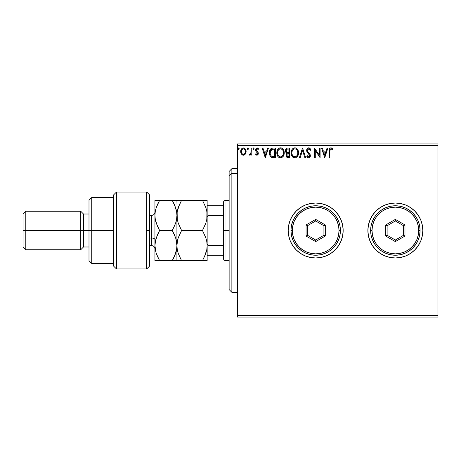 <?xml version="1.0" encoding="UTF-8"?>
<svg xmlns="http://www.w3.org/2000/svg" width="461" height="461" viewBox="0 0 461 461"><rect width="100%" height="100%" fill="white"/><g stroke="black" fill="none" stroke-linecap="round" stroke-linejoin="round"><path stroke-width="0.69" d="M367.884 230.523A27.476 27.476 0 0 0 368.408 235.848M368.414 235.871A27.476 27.476 0 0 0 380.083 253.337L384.849 255.884L390 257.451L395.359 257.976L400.724 257.451L405.876 255.884L410.624 253.348A27.476 27.476 0 0 0 422.835 230.5A27.476 27.476 0 0 1 395.359 257.976A27.476 27.476 0 0 1 367.884 230.5L368.414 235.859L369.976 241.017L372.517 245.765L375.934 249.931L380.095 253.348L375.934 249.931M380.112 253.354A27.476 27.476 0 0 0 410.618 253.354M288.2 230.523A27.476 27.476 0 0 0 300.399 253.337L305.165 255.884L310.316 257.451L315.676 257.976L321.04 257.451L326.192 255.884L330.946 253.348A27.476 27.476 0 0 0 343.157 230.5A27.476 27.476 0 0 1 315.676 257.976A27.476 27.476 0 0 1 288.2 230.5L288.73 235.859L290.292 241.017L292.833 245.765L296.25 249.931L300.411 253.348L296.25 249.931M300.428 253.354A27.476 27.476 0 0 0 330.935 253.354L335.107 249.931L338.524 245.765L341.065 241.017L342.627 235.859L343.157 230.5L342.627 225.141L341.065 219.983L338.524 215.235L335.107 211.069L330.946 207.652L326.192 205.116L321.04 203.549L315.676 203.024L310.316 203.549L305.165 205.116L300.411 207.652L296.25 211.069L292.833 215.235L290.292 219.983L288.73 225.141L288.2 230.5A27.476 27.476 0 0 1 315.676 203.024A27.476 27.476 0 0 1 343.157 230.5A27.476 27.476 0 0 0 300.428 207.646M237.369 317.053L437.95 317.053L237.369 317.053L237.369 145.324L437.95 145.324L437.95 315.676L237.369 315.676L237.369 317.053M437.95 143.947L237.369 143.947L237.369 315.676L437.95 315.676L437.95 317.053L437.95 145.324L237.369 145.324L237.369 143.947L437.95 143.947L437.95 145.324L437.95 143.947M245.402 154.055L246.088 150.937L245.465 149.18L244.601 148.281L243.408 147.946L242.215 148.281L240.855 150.321L241.091 153.49L242.814 155.144L244.007 155.144L245.027 154.521L246.122 151.565C246.139 149.571 245.235 148.361 243.408 147.946C241.581 148.367 240.677 149.571 240.7 151.565L241.414 154.06L243.408 155.219L245.58 153.778M251.055 148.067L251.792 148.067L251.055 148.067L250.888 153.087L250.496 153.986L249.557 154.233L249.205 154.982L250.208 155.109L251.055 154.06L251.055 155.098L251.792 155.098L251.792 148.067L251.792 155.098L251.792 148.067L251.055 148.067L250.94 152.845L249.205 154.982L249.77 155.219L251.055 154.06L251.055 155.098L251.792 155.098L251.055 155.098M256.921 155.219L257.993 154.608L258.316 153.098L257.918 152.015L256.408 150.609L256.287 149.543L257.134 148.811L258.154 149.548L258.575 148.897L257.054 147.946L256.062 148.39L255.498 149.796L255.734 151.064L257.578 153.242L257.036 154.337L255.924 153.617L255.492 154.222L256.483 155.126L256.921 155.219L258.327 153.375L258.091 152.297L256.235 149.94L257.134 148.811L258.154 149.548L258.575 148.897L257.054 147.946L255.492 149.975L255.734 151.064L257.59 153.409L256.875 154.36L255.924 153.617L255.492 154.222L256.921 155.219M272.895 148.073L271.085 148.58L270.031 149.883L269.466 151.911L269.639 154.608L270.175 155.974L271.448 157.264L275.344 157.685L275.344 148.067L273.108 148.067C270.544 148.419 269.316 149.981 269.426 152.758C269.316 154.729 270.037 156.256 271.598 157.339L275.344 157.685L275.344 148.067L275.344 157.685L273.886 157.685M287.474 148.079L289.646 148.067L287.232 148.119L285.762 149.352L285.543 151.565L286.973 153.259L286.281 154.17L286.097 155.766L287.151 157.483L289.646 157.685L289.646 148.067L289.646 157.685L289.646 148.067L287.722 148.067C286.218 148.304 285.463 149.208 285.451 150.799L286.973 153.259L286.068 155.305C286.085 156.821 286.823 157.61 288.286 157.685L289.646 157.685L288.286 157.685M300.192 157.685L299.385 157.685L302.468 148.067L299.385 157.685L300.192 157.685L302.531 150.39L304.871 157.685L305.672 157.685L302.589 148.067L305.672 157.685L302.589 148.067L299.385 157.685L300.192 157.685L302.531 150.39L304.871 157.685L305.672 157.685L304.871 157.685M319.358 148.067L319.358 155.224L314.552 148.067L314.552 157.685L315.289 157.685L315.289 150.517L320.101 157.685L320.101 148.067L319.358 148.067L320.101 148.067L319.358 148.067L319.358 155.224L314.552 148.067L314.552 157.685L315.289 157.685L315.289 150.517L320.101 157.685L320.101 148.067L319.946 157.685M329.84 151.289L330.376 148.989L331.119 148.845L332.3 149.675L332.675 148.932L330.86 147.825L329.863 148.171L329.292 149.059L329.102 157.685L329.84 157.685L329.84 151.289C329.615 150.113 329.955 149.283 330.865 148.811L332.3 149.675L332.675 148.932L330.86 147.825C329.39 148.321 328.802 149.445 329.102 151.191L329.102 157.685L329.84 157.685L329.84 151.289M410.624 253.348L414.791 249.931L418.208 245.765L420.749 241.017L422.311 235.859L422.835 230.5L422.311 225.141L420.749 219.983L418.208 215.235L414.791 211.069L410.624 207.652L405.876 205.116L400.724 203.549L395.359 203.024L390 203.549L384.849 205.116L380.095 207.652L375.934 211.069L372.517 215.235L369.976 219.983L368.414 225.141L367.884 230.5A27.476 27.476 0 0 1 395.359 203.024A27.476 27.476 0 0 1 422.835 230.5A27.476 27.476 0 0 0 410.636 207.663M327.062 148.067L327.869 148.067L324.786 157.685L327.869 148.067L327.062 148.067L326.071 151.15L323.374 151.15L322.383 148.067L321.576 148.067L324.659 157.685L327.869 148.067L327.062 148.067L326.071 151.15L323.374 151.15L322.383 148.067L321.576 148.067L324.659 157.685L321.576 148.067L322.383 148.067M308.691 147.825L307.176 148.701L306.663 150.424L307.135 152.136L309.59 155.392L309.383 156.55L308.864 156.924L308.202 156.821L307.36 155.714L306.784 156.308L307.499 157.391L308.64 157.933L309.948 157.184L310.334 155.305L309.907 154.107L307.643 151.381L307.487 149.86L308.743 148.811L309.7 149.393L310.253 150.413L310.852 149.923L309.798 148.24L308.691 147.825C307.349 148.114 306.674 148.984 306.663 150.424L309.619 155.732L308.651 156.947L307.36 155.714L306.784 156.308L308.64 157.933C309.798 157.685 310.374 156.936 310.357 155.691L309.982 154.222L307.643 151.381L307.401 150.442L308.743 148.811L310.253 150.413L310.852 149.923L308.691 147.825M298.521 152.833L298.037 150.309L297.103 148.868L295.662 147.946L293.957 147.946L292.528 148.891L291.606 150.344L291.139 152.447L291.329 154.614L292.015 156.204L293.213 157.455L295.72 157.8L297.662 156.146L298.521 152.833C298.555 150.096 297.322 148.425 294.815 147.825C292.309 148.448 291.075 150.136 291.127 152.879C291.075 155.657 292.326 157.339 294.873 157.933C297.357 157.276 298.578 155.582 298.521 152.833L298.474 153.703M284.218 152.833L283.734 150.309L282.8 148.868L281.366 147.946L279.654 147.946L278.225 148.891L277.303 150.344L276.836 152.447L277.026 154.614L277.712 156.204L278.917 157.455L281.423 157.8L283.359 156.146L284.218 152.833C284.253 150.096 283.019 148.425 280.513 147.825C278.006 148.448 276.779 150.136 276.825 152.879C276.773 155.657 278.023 157.339 280.57 157.933C283.06 157.276 284.276 155.582 284.218 152.833M267.634 148.067L268.44 148.067L265.357 157.685L268.44 148.067L267.634 148.067L266.648 151.15L263.946 151.15L262.954 148.067L262.153 148.067L265.236 157.685L268.44 148.067L267.634 148.067L266.648 151.15L263.946 151.15L262.954 148.067L262.153 148.067L265.236 157.685L262.153 148.067L262.954 148.067M254.138 148.747L253.452 147.952L252.91 148.886L253.383 149.531L253.988 149.278L254.138 148.747L253.521 149.548L254.138 148.747L253.521 147.946L252.905 148.747L253.521 149.548L252.905 148.747L253.521 147.946L254.138 148.747M248.467 148.747L248.116 148.021L247.586 148.021L247.384 149.278L247.989 149.531L248.433 149.024L247.851 149.548L248.467 148.747L247.851 149.548L247.234 148.747L247.851 149.548L247.234 148.747L247.851 147.946L247.234 148.747L247.851 147.946L248.467 148.747L247.782 147.952M239.219 148.747L238.867 148.021L238.337 148.021L238.141 149.278L238.74 149.531L239.184 149.024L238.602 149.548L239.219 148.747L238.602 149.548L237.985 148.747L238.602 149.548L237.985 148.747L238.602 147.946L237.985 148.747L238.602 147.946L239.219 148.747L238.533 147.952M409.869 253.832L405.876 255.884M384.019 255.527L381.276 254.092M381.276 206.908L384.849 205.116M421.077 220.825L422.311 225.141M377.501 209.617L380.089 207.657A27.476 27.476 0 0 0 368.414 225.129M300.399 207.663A27.476 27.476 0 0 0 288.2 230.477M338.524 245.765L339.238 244.635M342.627 235.859L343.157 230.5M410.618 207.646A27.476 27.476 0 0 0 380.112 207.646M368.408 225.152A27.476 27.476 0 0 0 367.884 230.477M384.849 255.884L390 257.451M418.208 245.765L419.02 244.468M422.311 235.859L422.835 230.5M329.84 157.685L329.102 157.685M329.102 150.73L329.119 150.263M329.125 150.217L329.16 149.75M329.851 148.183L329.287 149.07M329.321 148.984L329.465 148.661M331.131 147.848L331.885 148.171M331.845 149.289L332.3 149.675L332.675 148.932L332.306 148.528M331.753 149.22L330.773 148.817M331.35 148.949L330.865 148.811L331.35 148.949M330.03 149.45L329.88 150.096M329.874 150.171L329.851 150.545M324.723 155.369L323.685 152.136L325.76 152.136L324.723 155.369L323.685 152.136L325.76 152.136L324.723 155.369M315.289 157.685L314.552 157.685L314.719 148.067M309.285 147.935L309.631 148.114M310.247 148.742L310.691 149.537M310.697 149.554L310.852 149.923L310.253 150.413L310.011 149.883L310.138 150.148M309.031 148.857L308.455 148.845M308.225 148.932L307.81 149.255M307.418 150.148L307.464 150.926M307.401 150.442L307.764 151.594M308.524 152.562L308.87 152.914M309.982 154.222L310.144 154.573M310.334 156.077L310.265 156.458M310.259 156.475L309.948 157.184M309.389 157.72L309.031 157.881M308.311 157.898L307.32 157.178M306.784 156.308L307.475 155.922M307.36 155.714L308.202 156.821M309.562 156.158L309.59 155.397M309.354 154.763L308.951 154.239M308.259 153.53L307.671 152.885M307.654 152.862L307.383 152.516M306.934 151.732L306.784 151.3M306.692 150.874L306.784 151.312M306.945 149.099L307.464 148.356M307.833 148.062L308.461 147.837M307.499 157.391L308.011 157.783M298.094 155.259L297.898 155.714M297.42 156.515L297.149 156.838M296.037 157.674L295.72 157.8M294.003 157.812L293.519 157.627M293.219 157.46L292.804 157.143M292.539 156.884L292.015 156.198M291.611 155.438L291.329 154.614M291.306 154.516L291.214 154.037M291.173 152.021L291.243 151.56M291.45 150.741L291.606 150.344M292.015 149.56L292.245 149.231M292.533 148.88L292.937 148.5M293.184 148.315L293.49 148.137M293.962 147.946L294.372 147.854M295.253 147.854L295.668 147.946M296.538 148.367L296.947 148.713M297.368 149.18L297.627 149.554M297.731 149.721L298.031 150.298M298.117 150.511L298.313 151.127M291.127 152.879L291.139 153.317M294.665 148.817L294.838 148.811C296.838 149.306 297.818 150.649 297.783 152.839L297.748 152.165L297.783 152.839C297.829 155.046 296.844 156.412 294.838 156.947C292.821 156.435 291.83 155.08 291.865 152.885L291.876 153.231L291.865 152.885C291.819 150.666 292.81 149.306 294.838 148.811L295.881 149.059L294.838 148.811M296.671 149.669L297.126 150.28M297.08 150.205L297.673 151.692M297.408 154.884L296.815 155.899M291.905 153.576L291.876 153.231M292.568 155.536L295.184 156.919L293.098 156.181L292.026 154.262M293.824 149.041L294.147 148.915M292.026 151.496L291.865 152.885L292.245 150.833L293.127 149.52L292.412 150.47M296.285 149.312L296.659 149.658M295.322 156.89L295.714 156.757M295.841 156.7L295.184 156.919M297.236 155.259L296.141 156.521M297.743 153.536L297.622 154.222M287.416 157.581L287.82 157.662M286.609 157.04L286.367 156.648M286.189 156.198L286.102 155.778M286.12 154.729L286.281 154.17M286.627 153.081L286.31 152.862M286.097 152.66L285.826 152.286M285.676 151.98L285.543 151.571M285.463 150.551L285.497 150.205M285.59 149.808L285.762 149.358M285.803 149.272L286.022 148.932M286.494 151.871L286.863 152.268L286.264 151.352L286.316 150.084L286.195 150.799C286.264 149.618 286.886 149.036 288.062 149.059L288.909 149.059L288.909 152.631L287.353 152.516L288.534 152.631L287.353 152.516L286.235 151.231M287.998 156.694L286.811 155.288L286.875 155.835L286.811 155.288C286.846 154.164 287.422 153.611 288.528 153.617L287.843 153.68L288.909 153.617L288.909 156.7L287.508 156.596M287.52 153.801L287.843 153.68M286.99 154.418L286.811 155.288L287.255 154.014M287.053 149.208L287.503 149.093M286.316 150.084L286.465 149.767M287.128 156.325L286.875 155.835M288.528 153.617L288.909 153.617L288.909 156.7L288.137 156.7M284.207 153.265L284.172 153.703M284.011 154.562L283.913 154.908M283.792 155.259L283.596 155.714M283.123 156.51L282.835 156.855M281.734 157.674L281.417 157.8M279.7 157.812L278.502 157.143M278.242 156.884L277.718 156.216M277.309 155.443L277.182 155.115M277.003 154.516L276.871 153.761M276.836 152.447L276.825 152.879M276.871 152.021L276.94 151.56M277.706 149.566L277.943 149.231M278.231 148.88L278.634 148.5M278.882 148.315L279.187 148.137M279.66 147.946L280.069 147.854M280.951 147.854L281.366 147.946M282.236 148.367L282.605 148.673M283.066 149.18L283.319 149.537M283.429 149.721L283.728 150.298M283.815 150.511L284.011 151.127M277.724 151.496L277.562 152.885C277.516 150.666 278.507 149.306 280.536 148.811L280.184 148.834L280.536 148.811C282.535 149.306 283.515 150.649 283.48 152.839C283.527 155.046 282.547 156.412 280.536 156.947L279.228 156.533L278.271 155.536L280.536 156.947C278.519 156.435 277.528 155.08 277.562 152.885L277.943 150.833L278.824 149.52L278.11 150.47M280.709 148.817L281.216 148.909M277.562 152.885L277.574 153.231L277.562 152.885M277.603 153.576L277.574 153.231M279.522 149.041L279.844 148.915M283.48 152.839L283.446 152.165L283.48 152.839M283.371 151.692L283.446 152.153M282.368 149.669L282.824 150.28M281.982 149.312L282.357 149.658M280.536 156.947L280.882 156.919L280.536 156.947M281.02 156.89L281.412 156.757M281.544 156.7L280.882 156.919M283.106 154.884L281.838 156.521M283.44 153.542L283.319 154.222M272.728 157.627L272.382 157.576M271.731 157.397L271.033 156.988M271.247 157.143L270.861 156.844M270.175 155.974L269.881 155.374M269.748 155.005L269.639 154.631M269.633 154.591L269.529 154.107M269.478 153.715L269.639 154.608M269.426 152.758L269.449 153.427M269.437 152.332L269.466 151.923M269.524 151.49L269.604 151.075M270.031 149.883L270.474 149.168M270.768 148.84L271.074 148.586M272.267 148.131L272.682 148.085M270.411 151.047L270.296 151.473M271.454 149.514L274.606 149.059L274.606 156.7L271.99 156.429C270.676 155.599 270.071 154.377 270.163 152.758L271.829 149.301L273.811 149.059L271.46 149.514M273.58 156.688L273.039 156.654M270.163 152.758L270.267 151.606L270.163 152.758M270.25 153.841L270.186 153.3M270.532 154.856L270.371 154.372M270.791 155.363L270.544 154.884M270.613 150.551L270.267 151.606M265.3 155.369L264.262 152.136L266.331 152.136L265.3 155.369L264.262 152.136L266.331 152.136L265.3 155.369M255.492 154.222L255.924 153.617L256.114 153.876M256.719 154.337L257.036 154.337M257.411 154.032L257.543 153.744M257.549 153.72L256.881 152.211M257.578 153.242L257.411 152.775M255.734 151.064L255.498 149.796M257.428 147.993L258.321 148.551M258.575 148.897L258.154 149.548L257.964 149.283M257.296 148.828L256.938 148.834M256.466 149.185L256.287 149.543M256.281 149.566L256.5 150.735M256.235 149.94L257.198 151.335L256.235 149.94L256.408 150.609M258.091 152.297L258.327 153.38M258.252 154.02L258.148 154.32M257.993 154.608L257.543 155.052M253.521 149.548L252.905 148.747L253.383 147.964M253.06 148.217L253.377 147.969M249.879 155.213L249.205 154.982L249.557 154.233L250.127 154.302M249.557 154.233L249.891 154.36M250.496 153.986L250.94 152.845M251.009 152.245L251.043 151.323M251.049 151.035L251.055 150.43L251.049 151.035M243.558 155.213L243.258 155.213M242.861 155.155L242.261 154.902M242.215 154.873L241.795 154.527M241.109 153.519L240.884 152.931M240.861 152.856L240.734 152.216M240.855 150.321L241.357 149.18M241.731 148.696L242.048 148.402M242.786 148.027L243.085 147.969M243.725 147.964L244.03 148.027M244.837 148.448L246.116 151.248M246.111 151.894L245.955 152.868M246.088 150.937L245.967 150.321M243.408 147.946L243.097 147.964M241.091 153.49L241.241 153.784M242.025 149.571L243.408 148.811L242.342 149.226M245.385 151.56L245.275 150.632L245.385 151.56C245.413 153.052 244.756 153.986 243.408 154.36C242.065 153.986 241.408 153.052 241.437 151.56L241.466 152.038L241.437 151.56C241.403 150.073 242.06 149.157 243.408 148.811C244.762 149.157 245.419 150.073 245.385 151.56L245.379 151.796M242.947 154.285L242.532 154.072M242.175 153.738L241.875 153.311M241.547 150.632L241.898 149.767M244.918 149.756L244.716 149.468M243.996 154.239L243.644 154.337M244.589 153.801L244.295 154.066M288.234 152.626L287.941 152.614M287.791 152.603L287.497 152.556M286.696 149.462L286.99 149.243M288.062 149.059L288.909 149.059L288.909 152.631L288.534 152.631M278.26 150.211L278.49 149.888M283.1 150.816L283.319 151.473M278.271 155.536L277.729 154.262M273.811 149.059L274.606 149.059L274.606 156.7L274.116 156.7M271.748 156.314L270.941 155.593M270.849 150.136L271.281 149.652M271.944 149.255L272.313 149.162M244.295 149.082L245.275 150.632M245.275 152.493L245.166 152.856M242.526 154.066L242.186 153.744M241.547 152.493L241.466 152.032M231.871 173.359L231.871 168.68L231.871 173.359L237.369 173.359L231.871 173.359L231.871 292.32L231.871 173.359L229.129 175.9L231.871 173.359M229.129 171.423L229.129 175.9L229.129 171.423L231.871 168.68L237.369 168.68M229.129 289.577L229.129 175.9L229.129 289.577L231.871 292.32L237.369 292.32M223.631 205.773L223.631 230.5L225.003 230.5L225.003 200.276L225.003 230.5L229.129 230.5L225.003 230.5L225.003 260.724L225.003 230.5L223.631 230.5L223.631 201.647L223.631 205.773L207.145 205.773L207.969 205.773L207.969 215.639L223.631 215.639L207.969 215.639L207.969 205.773L223.631 205.773M223.631 245.361L223.631 230.5L223.631 259.353L223.631 245.361L207.969 245.361L207.145 243.69L207.969 245.361L207.969 255.227L223.631 255.227L207.969 255.227L207.969 245.361L223.631 245.361M207.145 217.31L207.969 215.639L207.145 217.31M207.145 255.227L207.969 255.227L207.145 255.227M146.696 230.5L146.696 268.965L146.696 192.035L146.696 230.5L149.445 230.5L146.696 230.5M149.445 266.193L149.445 194.778L146.696 192.035L116.472 192.035L113.723 194.778L113.723 266.222L116.472 268.965L116.472 192.035L116.472 268.965L146.696 268.965L149.445 266.222L149.445 194.807M113.723 266.066L113.723 230.5L88.996 230.5L88.996 260.724L88.996 230.5L83.499 230.5L83.499 214.013L83.499 230.5L80.75 230.5L80.75 249.735L80.75 230.5L25.799 230.5L25.799 211.265L25.799 230.5L23.05 230.5L23.05 246.987L23.05 214.013L23.05 230.5L80.75 230.5L80.75 211.265L80.75 230.5L88.996 230.5L88.996 200.276L88.996 230.5L91.745 230.5L91.745 197.527L91.745 230.5L113.723 230.5L113.723 194.876M91.745 230.5L91.745 263.473L91.745 230.5M83.499 230.5L83.499 246.987L83.499 230.5M25.799 230.5L25.799 249.735L25.799 230.5M151.64 245.534L151.64 238.055A3.296 1.648 180 0 1 154.936 239.703A3.296 1.648 0 0 0 151.64 238.055L151.64 215.385L149.445 215.385M149.445 238.055L151.64 238.055L149.445 238.055M203.687 200.276L205.837 200.276L202.471 200.276L205.831 207.577L206.799 211.415L207.145 215.385L206.81 219.298L205.842 223.147L202.471 230.5L181.594 230.5L178.234 223.199L177.266 219.361L176.92 215.385L177.255 211.478L178.223 207.629L181.594 200.276L202.471 200.276L205.831 207.577L206.799 211.415L207.145 215.385L206.805 211.443L207.145 215.385L207.145 200.276L177.255 200.276M206.799 200.276L205.842 200.276L207.145 200.276L206.81 219.298L205.842 223.147L202.471 230.5L205.837 223.176L206.805 219.315L206.395 221.251M179.496 200.276L181.594 200.276L178.228 207.6L177.26 211.461L177.664 209.542M177.629 239.899L176.92 245.615L176.92 260.724L181.594 260.724L178.228 253.4L177.26 249.551L176.92 245.615L177.26 249.539L176.92 245.615L177.255 241.697L178.234 237.801L181.594 230.5L178.234 223.199L177.266 219.361L176.92 200.276L177.255 219.303L176.92 215.385L177.255 211.478L179.709 203.883L178.228 207.611M173.463 200.276L176.92 200.276L172.247 200.276L175.606 207.577L176.575 211.415L176.92 215.385L176.586 219.298L175.618 223.147L172.247 230.5L175.618 237.841L176.58 241.673L176.92 245.615L176.92 215.385L176.92 245.615L177.255 241.697L178.228 237.83L181.594 230.5L202.471 230.5L205.837 237.824L206.805 241.673L207.145 245.615L206.81 241.702L207.145 245.615L206.81 249.528L204.344 257.134L205.831 253.423L202.471 260.724L207.145 260.724L205.842 260.724L207.145 260.724L207.145 245.615L206.81 249.528L205.831 253.423L202.471 260.724L181.594 260.724L205.837 260.724M206.176 238.942L206.332 239.501M177.854 239.052L177.26 241.668M177.888 252.282L177.739 251.758M206.436 251.326L206.217 252.155M180.378 260.724L177.266 260.724L181.594 260.724L178.228 253.4L177.255 249.522L176.58 241.685L176.92 245.615L176.58 249.557L174.125 257.123L175.606 253.423L172.247 260.724L173.451 258.512M177.266 260.724L175.612 260.724L176.92 260.724L176.92 245.615L175.837 238.544M179.715 200.276L178.234 200.276M205.837 223.164L202.471 230.5L205.837 237.824L206.81 241.702L207.145 245.615L207.145 260.724L206.81 260.724M202.471 260.724L203.03 259.722M207.145 245.615L207.145 215.385L207.145 245.615M172.472 200.673L172.247 200.276L154.936 200.276L154.936 215.385L154.936 200.276L156.25 200.276L155.276 200.276M173.486 228.212L175.618 223.159L176.586 219.298L176.92 215.385L176.58 211.443L176.92 215.385L176.58 211.443L175.606 207.594L176.16 209.484M174.281 204.217L176.575 211.415M175.618 223.147L172.247 230.5L174.131 234.107L172.247 230.5L175.618 223.159L176.58 219.315L176.067 221.643M176.177 251.452L176.246 251.164M173.549 258.316L173.941 257.52M158.394 260.724L154.936 260.724L154.936 245.615L154.936 260.724L172.247 260.724L174.125 257.123L172.247 260.724L176.586 260.724M158.469 258.633L156.244 253.383L155.282 249.551L154.936 245.615L154.936 215.385L154.936 245.615L155.282 241.668L156.244 237.836L159.615 230.5L156.256 223.199L155.282 219.361L154.936 215.385L155.276 211.478L156.239 207.629L158.336 202.638M157.731 203.877L156.244 207.617L159.615 200.276L156.239 207.623L155.282 211.449L155.812 209.04M157.518 200.276L156.256 200.276M155.622 240.014L154.936 245.615L156.089 252.905M158.307 232.914L157.431 234.77M157.576 226.553L155.282 219.361L154.936 215.385L155.282 219.35M156.239 207.629L155.276 211.478L154.936 215.385L155.282 219.332L156.25 223.182L155.685 221.251M175.606 260.724L159.615 260.724L156.244 253.383M159.615 230.5L172.247 230.5L159.615 230.5L157.731 234.102L159.615 230.5L157.547 226.489M155.685 239.772L155.282 241.65M174.316 204.286L172.247 200.276L176.575 200.276M172.247 200.276L157.731 200.276M176.92 245.615L176.58 249.557L174.125 257.123M154.936 245.615L155.282 241.668L157.731 234.102M174.125 234.102L175.618 237.841M155.282 260.724L159.615 260.724M154.936 248.911C154.74 246.912 153.64 245.811 151.64 245.615L151.64 215.466M290.949 230.5L292.32 230.5A23.355 23.355 0 0 1 315.676 207.145A23.355 23.355 0 0 1 339.031 230.5L340.408 230.5A24.727 24.727 0 0 0 315.676 205.773A24.727 24.727 0 0 0 290.949 230.5A24.727 24.727 0 0 1 315.676 205.773A24.727 24.727 0 0 1 340.408 230.5A24.727 24.727 0 0 1 315.676 255.227A24.727 24.727 0 0 1 290.949 230.5L291.427 235.323L292.833 239.962L295.115 244.238L298.192 247.983L301.938 251.061L306.213 253.348L310.852 254.754L315.676 255.227L320.504 254.754L325.143 253.348L329.419 251.061L333.165 247.983L336.242 244.238L338.524 239.962L339.93 235.323L340.408 230.5L339.93 225.677L338.524 221.038L336.242 216.762L333.165 213.017L329.419 209.939L325.143 207.652L320.504 206.246L315.676 205.773L310.852 206.246L306.213 207.652L301.938 209.939L298.192 213.017L295.115 216.762L292.833 221.038L291.427 225.677L290.949 230.5A24.727 24.727 0 0 0 315.676 255.227A24.727 24.727 0 0 0 340.408 230.5L339.031 230.5L338.587 225.942L337.256 221.562L335.095 217.523L332.191 213.985L328.653 211.08L324.613 208.925L320.234 207.594L315.676 207.145L311.123 207.594L306.738 208.925L302.704 211.08L299.166 213.985L296.262 217.523L294.101 221.562L292.77 225.942L292.32 230.5L292.77 235.058L294.101 239.438L296.262 243.477L299.166 247.015L302.704 249.92L306.738 252.075L311.123 253.406L315.676 253.855L320.234 253.406L324.613 252.075L328.653 249.92L332.191 247.015L335.095 243.477L337.256 239.438L338.587 235.058L339.031 230.5A23.355 23.355 0 0 1 315.676 253.855A23.355 23.355 0 0 1 292.32 230.5L290.949 230.5M306.064 236.055L306.064 224.945L315.676 219.396L325.293 224.945L325.293 236.055L315.676 241.604L306.064 236.055L315.676 241.604L325.293 236.055L323.922 235.26L315.676 240.02L307.435 235.26L307.435 225.74L315.676 220.98L323.922 225.74L323.922 235.26L315.676 240.02L315.676 241.604L315.676 240.02L307.435 235.26L306.064 236.055L307.435 235.26L307.435 225.74L306.064 224.945L306.064 236.055M323.922 235.26L325.293 236.055L325.293 224.945L323.922 225.74L323.922 235.26M323.922 225.74L325.293 224.945L315.676 219.396L315.676 220.98L323.922 225.74M315.676 220.98L315.676 219.396L306.064 224.945L307.435 225.74L315.676 220.98M370.632 230.5L372.004 230.5A23.355 23.355 0 0 1 395.359 207.145A23.355 23.355 0 0 1 418.715 230.5L420.092 230.5A24.727 24.727 0 0 0 395.359 205.773A24.727 24.727 0 0 0 370.632 230.5A24.727 24.727 0 0 1 395.359 205.773A24.727 24.727 0 0 1 420.092 230.5A24.727 24.727 0 0 1 395.359 255.227A24.727 24.727 0 0 1 370.632 230.5L371.105 235.323L372.517 239.962L374.799 244.238L377.876 247.983L381.622 251.061L385.897 253.348L390.536 254.754L395.359 255.227L400.183 254.754L404.827 253.348L409.097 251.061L412.849 247.983L415.92 244.238L418.208 239.962L419.614 235.323L420.092 230.5L419.614 225.677L418.208 221.038L415.92 216.762L412.849 213.017L409.097 209.939L404.827 207.652L400.183 206.246L395.359 205.773L390.536 206.246L385.897 207.652L381.622 209.939L377.876 213.017L374.799 216.762L372.517 221.038L371.105 225.677L370.632 230.5A24.727 24.727 0 0 0 395.359 255.227A24.727 24.727 0 0 0 420.092 230.5L418.715 230.5L418.265 225.942L416.94 221.562L414.779 217.523L411.875 213.985L408.337 211.08L404.297 208.925L399.918 207.594L395.359 207.145L390.807 207.594L386.422 208.925L382.388 211.08L378.844 213.985L375.94 217.523L373.785 221.562L372.453 225.942L372.004 230.5L372.453 235.058L373.785 239.438L375.94 243.477L378.844 247.015L382.388 249.92L386.422 252.075L390.807 253.406L395.359 253.855L399.918 253.406L404.297 252.075L408.337 249.92L411.875 247.015L414.779 243.477L416.94 239.438L418.265 235.058L418.715 230.5A23.355 23.355 0 0 1 395.359 253.855A23.355 23.355 0 0 1 372.004 230.5L370.632 230.5M385.742 236.055L385.742 224.945L395.359 219.396L404.977 224.945L404.977 236.055L395.359 241.604L385.742 236.055L395.359 241.604L404.977 236.055L403.606 235.26L395.359 240.02L387.119 235.26L387.119 225.74L395.359 220.98L403.606 225.74L403.606 235.26L395.359 240.02L395.359 241.604L395.359 240.02L387.119 235.26L385.742 236.055L387.119 235.26L387.119 225.74L385.742 224.945L385.742 236.055M403.606 235.26L404.977 236.055L404.977 224.945L403.606 225.74L403.606 235.26M403.606 225.74L404.977 224.945L395.359 219.396L395.359 220.98L403.606 225.74M395.359 220.98L395.359 219.396L385.742 224.945L387.119 225.74L395.359 220.98M223.631 201.647L225.003 200.276L229.129 200.276M229.129 260.724L225.003 260.724L223.631 259.353M113.723 197.527L91.745 197.527L88.996 200.276M23.05 214.013L25.799 211.265L80.75 211.265L83.499 214.013L88.996 214.013M113.723 263.473L91.745 263.473L88.996 260.724M88.996 246.987L83.499 246.987L80.75 249.735L25.799 249.735L23.05 246.987M151.64 245.615L149.445 245.615M151.64 215.385C153.64 215.189 154.74 214.088 154.936 212.089"/></g></svg>
